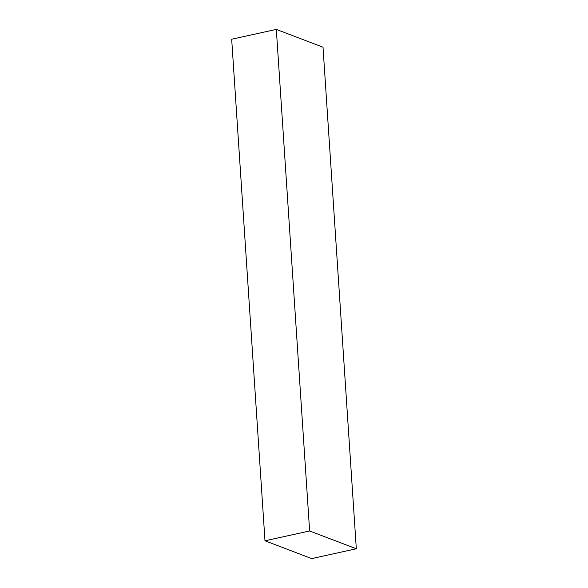 <?xml version="1.0" encoding="UTF-8"?>
<svg xmlns="http://www.w3.org/2000/svg" width="588" height="588" viewBox="0 0 588 588"><rect width="100%" height="100%" fill="white"/><g stroke="black" fill="none" stroke-linecap="round" stroke-linejoin="round"><path stroke-width="0.88" d="M231.679 39.227L264.99 540.791L311.677 558.6L356.321 548.773L323.01 47.209L356.321 548.773L309.633 530.971L276.323 29.4L323.01 47.209L276.323 29.4L309.633 530.971L264.99 540.791L231.679 39.227L276.323 29.4L231.679 39.227M264.99 540.791L311.677 558.6L356.321 548.773L309.633 530.971L264.99 540.791"/></g></svg>
